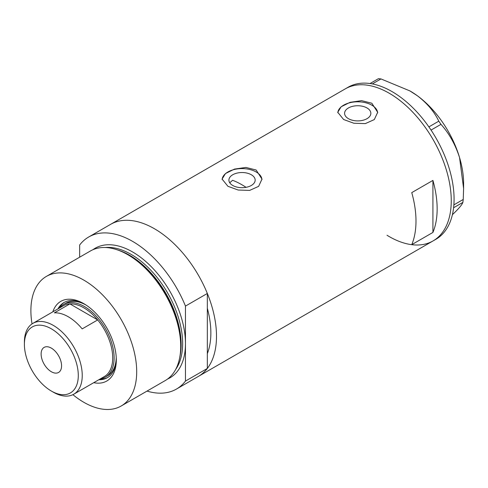 <?xml version="1.0" encoding="UTF-8"?>
<svg xmlns="http://www.w3.org/2000/svg" width="488" height="488" viewBox="0 0 488 488"><rect width="100%" height="100%" fill="white"/><g stroke="black" fill="none" stroke-linecap="round" stroke-linejoin="round"><path stroke-width="0.73" d="M246.05 187.325A79.806 46.073 60 0 0 241.895 184.751A79.806 46.073 60 0 0 232.617 180.279L229.738 182.756M251.32 174.753A13.127 7.582 -0 0 0 237.016 173.106A13.127 7.582 -0 0 0 228.909 180.109A13.127 7.582 -0 0 0 232.758 185.471A13.127 7.582 -0 0 0 247.062 187.111A13.127 7.582 -0 0 0 255.169 180.109A13.127 7.582 -0 0 0 251.32 174.753M367.006 107.964A13.127 7.582 -0 0 0 352.696 106.317A13.127 7.582 -0 0 0 344.595 113.32A13.127 7.582 -0 0 0 348.438 118.682A13.127 7.582 -0 0 0 362.749 120.322A13.127 7.582 -0 0 0 370.85 113.32A13.127 7.582 -0 0 0 367.006 107.964M371.832 103.224L361.596 100.644L350.11 102.315L341.13 106.774L337.769 112.301L343.613 119.511L353.837 123.238L365.341 123.61L374.32 119.566L377.675 112.301L371.832 103.224M377.657 112.85A19.953 11.517 -0 0 0 371.832 105.176A19.953 11.517 -0 0 0 350.536 102.578A19.953 11.517 -0 0 0 337.794 112.765M256.145 170.013L245.915 167.433L234.423 169.104L225.45 173.563L222.089 179.09L227.933 186.3L238.15 190.027L249.655 190.399L258.634 186.355L261.989 179.09L256.145 170.013M261.971 179.639A19.953 11.517 -0 0 0 256.145 171.965A19.953 11.517 -0 0 0 234.85 169.366A19.953 11.517 -0 0 0 222.113 179.554M411.756 244.653L432.917 232.434A87.785 50.685 -120 0 0 432.917 180.407L411.756 192.626A87.785 50.685 60 0 1 411.756 244.653M92.848 249.752A74.817 43.194 60 0 1 132.565 251.948A74.817 43.194 60 0 1 185.464 343.582L185.464 306.086L207.333 293.465A87.785 50.685 -120 0 0 154.428 228.738A87.785 50.685 60 0 1 211.78 306.092A87.785 50.685 60 0 1 198.323 376.437A87.785 50.685 -120 0 0 207.333 368.452L185.464 381.073A87.785 50.685 -120 0 1 176.455 389.064L433.076 240.907A87.785 50.685 -120 0 0 446.55 170.635A87.785 50.685 -120 0 0 345.29 88.859A87.785 50.685 60 0 1 389.18 93.202A87.785 50.685 60 0 1 446.532 170.562A87.785 50.685 60 0 1 433.076 240.907L435.894 239.279A87.785 50.685 -120 0 0 449.375 169.007A87.785 50.685 -120 0 0 348.109 87.23L110.538 224.389A87.785 50.685 60 0 1 154.428 228.738A87.785 50.685 -120 0 0 110.538 224.389L88.67 237.016A87.785 50.685 -120 0 0 79.66 245L79.66 257.188M207.333 293.465L207.333 353.629A79.806 46.073 -120 0 0 207.333 308.282A79.806 46.073 60 0 1 207.333 353.629L207.333 368.452M432.917 232.434L432.917 180.407M387.002 235.253A87.785 50.685 -120 0 0 433.076 240.907M453.864 204.875L463.24 199.464L462.88 202.392C462.014 204.82 458.574 208.864 452.565 214.519L452.4 214.671M462.88 202.392L453.59 207.754M370.032 83.527L378.432 78.678L380.963 78.934L409.877 90.902L417.344 95.739C427.195 103.279 434.344 111.758 438.791 121.17L440.963 124.348C449.186 133.486 455.383 144.57 459.562 157.6L463.6 188.453L463.24 199.464M380.963 78.934L372.338 83.912M428.885 126.892L438.791 121.17M440.963 124.348L431.05 130.076M409.877 90.902L410.347 91.171A75.317 43.487 60 0 1 417.344 95.739A75.317 43.487 60 0 1 459.562 157.6A75.317 43.487 60 0 1 463.6 183.409L463.6 188.453M52.832 311.844A45.988 26.553 60 0 1 83.796 303.646L83.796 303.646A45.988 26.553 60 0 1 116.309 359.967A45.988 26.553 60 0 1 93.733 382.683M84.723 304.201A43.395 25.053 -120 0 0 63.928 302.554A43.395 25.053 -120 0 0 57.926 308.904M86.022 305.024A41.895 24.193 -120 0 0 65.666 303.28L63.55 304.506A41.895 24.193 60 0 1 84.497 306.58A41.895 24.193 60 0 1 111.868 343.497A41.895 24.193 60 0 1 105.445 377.071A41.895 24.193 60 0 1 100.406 378.834M64.428 302.279A43.395 25.053 -120 0 0 58.914 308.331M116.662 249.636L118.011 250.076A73.56 42.468 60 0 1 128.96 255.053A73.56 42.468 60 0 1 179.81 357.125L179.523 358.509A74.817 43.194 -120 0 0 127.801 254.699A74.817 43.194 -120 0 0 116.662 249.636A74.817 43.194 -120 0 0 90.396 250.991L46.384 276.403A74.817 43.194 -120 0 0 32.025 323.898M72.889 394.676A74.817 43.194 -120 0 0 83.796 402.283A74.817 43.194 -120 0 0 121.201 405.992L165.212 380.579A74.817 43.194 -120 0 0 179.523 358.509M121.201 405.992A74.817 43.194 -120 0 0 132.669 346.035A74.817 43.194 -120 0 0 83.796 280.106A74.817 43.194 -120 0 0 46.384 276.403M185.464 306.086A87.785 50.685 -120 0 0 132.565 241.359A87.785 50.685 -120 0 0 88.67 237.016M147.01 391.089A87.785 50.685 -120 0 0 176.455 389.064M167.518 379.072A74.817 43.194 60 0 0 185.464 343.582L185.464 381.073M98.826 379.743A43.395 25.053 -120 0 0 107.323 377.718A43.395 25.053 -120 0 0 116.296 358.887M99.814 379.17A43.395 25.053 -120 0 0 107.811 377.419M105.445 377.071L107.561 375.851A41.895 24.193 -120 0 0 116.236 357.35M53.32 392.181L51.344 391.04A38.107 22.003 -120 0 0 78.293 375.485A38.107 22.003 -120 0 0 51.344 328.814A38.107 22.003 -120 0 0 24.4 344.369A38.107 22.003 -120 0 0 51.344 391.04L53.32 392.181A40.9 23.613 60 0 0 73.773 394.206L104.243 376.614A40.9 23.613 -120 0 0 97.692 319.933A40.9 23.613 -120 0 0 83.796 307.8A40.9 23.613 -120 0 0 69.9 303.884A40.9 23.613 -120 0 0 63.342 305.775L32.873 323.367A40.9 23.613 60 0 1 53.32 325.392A40.9 23.613 60 0 1 80.038 361.437A40.9 23.613 60 0 1 73.773 394.206M51.344 348.121A14.463 8.351 -120 0 0 44.115 347.401A14.463 8.351 -120 0 0 41.895 358.991A14.463 8.351 -120 0 0 51.344 371.74A14.463 8.351 -120 0 0 58.578 372.454A14.463 8.351 -120 0 0 60.793 360.864A14.463 8.351 -120 0 0 51.344 348.121M82.173 328.888L97.692 319.933L69.9 303.884L54.382 312.845A40.9 23.613 -120 0 1 68.277 316.761A40.9 23.613 -120 0 1 82.173 328.888M59.505 307.989A41.895 24.193 60 0 1 63.55 304.506M24.4 344.369L24.4 342.094A40.9 23.613 60 0 1 32.873 323.367M118.407 250.21A72.822 42.041 60 0 1 129.643 255.267A72.822 42.041 60 0 1 179.895 356.716M175.668 369.434A72.822 42.041 -120 0 0 175.784 309.965A72.822 42.041 -120 0 0 131.15 254.394A72.822 42.041 -120 0 0 105.274 247.507"/></g></svg>
